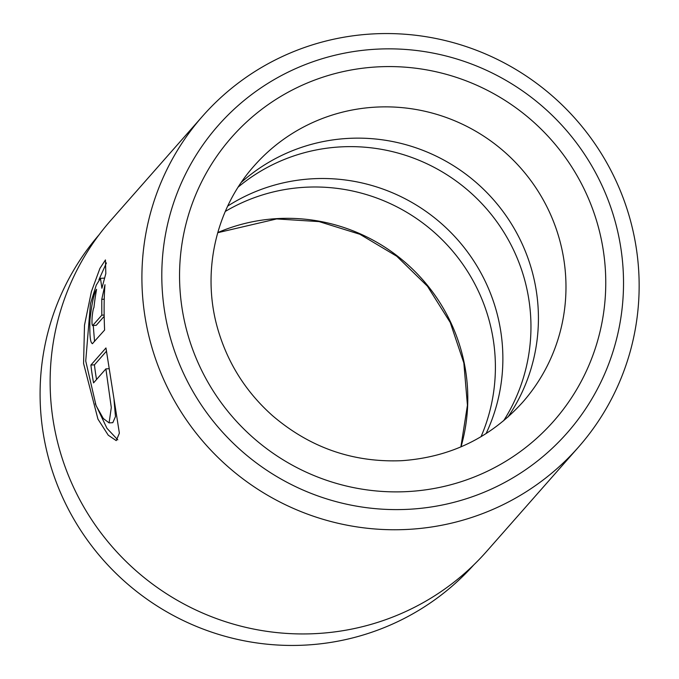 <?xml version="1.0" encoding="UTF-8"?>
<svg xmlns="http://www.w3.org/2000/svg" width="679" height="679" viewBox="0 0 679 679"><rect width="100%" height="100%" fill="white"/><g stroke="black" fill="none" stroke-linecap="round" stroke-linejoin="round"><path stroke-width="1.02" d="M473.713 564.962A249.694 245.594 -138.6 0 1 306.136 645.05A249.694 245.594 -138.6 0 1 66.983 506.492A249.694 245.594 -138.6 0 1 98.981 234.892M101.909 288.252L100.475 278.339L96.265 285.087L90.468 303.632L85.732 361.016L96.07 405.635L103.335 418.544L109.098 422.89L111.297 407.536L105.89 368.884L93.566 382.88A250.415 246.299 -138.6 0 1 90.901 365.056L105.966 347.954L119.377 433.185L116.245 440.612L108.258 435.205L97.954 419.147L83.576 363.469L84.502 325.165L91.402 291.605L99.915 268.409L105.449 259.93L105.822 273.578L101.909 288.252M95.264 403.716L106.959 428.313L117.781 439.848M92.777 343.472C90.426 344.075 89.475 336.309 89.925 320.157C91.741 303.564 93.957 293.277 96.579 289.322A250.415 246.299 41.4 0 0 93.957 307.451C93.21 308.767 92.582 312.187 92.089 317.713C91.826 323.085 92.03 325.682 92.709 325.496L101.799 315.183L101.774 299.329L104.982 284.696C103.972 297.113 103.836 312.23 104.6 330.053L92.344 343.727M93.244 325.547L94.559 341.444M486.062 433.618A178.866 175.929 41.4 0 0 312.289 178.789A178.866 175.929 41.4 0 0 227.72 206.068M481.029 436.707A178.866 175.929 41.4 0 0 304.82 187.277A178.866 175.929 41.4 0 0 225.292 211.441M507.909 417.084A178.866 175.929 41.4 0 0 514.555 229.137A178.866 175.929 41.4 0 0 347.843 138.423A178.866 175.929 41.4 0 0 241.368 182.303M503.597 420.802A178.866 175.929 41.4 0 0 505.617 235.112A178.866 175.929 41.4 0 0 340.374 146.91A178.866 175.929 41.4 0 0 238.227 187.048M375.767 49.219A232.524 228.704 41.4 0 0 162.417 292.309A232.524 228.704 41.4 0 0 409.547 509.242A232.524 228.704 41.4 0 0 622.906 266.151A232.524 228.704 41.4 0 0 375.767 49.219M408.716 529.357A250.415 246.299 -138.6 0 1 168.307 389.262A250.415 246.299 -138.6 0 1 202.614 116.134A250.415 246.299 -138.6 0 1 372.338 33.95A250.415 246.299 -138.6 0 1 612.747 174.045A250.415 246.299 -138.6 0 1 578.44 447.172A250.415 246.299 -138.6 0 1 408.716 529.357M92.573 325.581L96.265 325.292L92.573 325.581M578.44 447.172L486.665 551.356A250.415 246.299 -138.6 0 1 316.94 633.549A250.415 246.299 -138.6 0 1 76.532 493.455A250.415 246.299 -138.6 0 1 110.847 220.327L202.614 116.134M104.108 315.048L101.799 315.183M104.26 299.184L101.774 299.329M104.133 316.372L96.265 325.292M106.416 262.951L98.922 279.748M106.314 351.374L94.44 364.852L90.901 365.056M94.44 364.852A246.833 242.776 41.4 0 0 96.554 379.493M108.538 368.739L105.89 368.884M114.021 399.965L115.472 416.592L112.799 422.686L109.098 422.89M217.755 232.574A178.866 175.929 -138.6 0 1 277.227 218.604A178.866 175.929 -138.6 0 1 461.016 446.85M375.402 107.146A178.866 175.929 41.4 0 0 254.167 165.854C214.954 209.65 200.933 274.341 218.545 331.581C228.611 364.555 246.596 392.581 272.517 415.667C310.048 447.741 353.199 462.739 401.951 460.676C450.253 457.213 490.476 437.751 522.609 402.308A178.866 175.929 41.4 0 0 547.121 207.214A178.866 175.929 41.4 0 0 375.402 107.146M408.249 491.545A214.64 211.11 -138.6 0 1 180.122 291.299A214.64 211.11 -138.6 0 1 377.066 66.915A214.64 211.11 -138.6 0 1 605.193 267.161A214.64 211.11 -138.6 0 1 408.249 491.545M104.167 278.135L100.475 278.339M460.888 446.901L467.441 405.236L463.842 362.968L450.262 322.525L427.473 286.249L396.765 256.255L359.929 234.289L319.096 221.609L276.65 218.935L217.713 232.71"/></g></svg>
